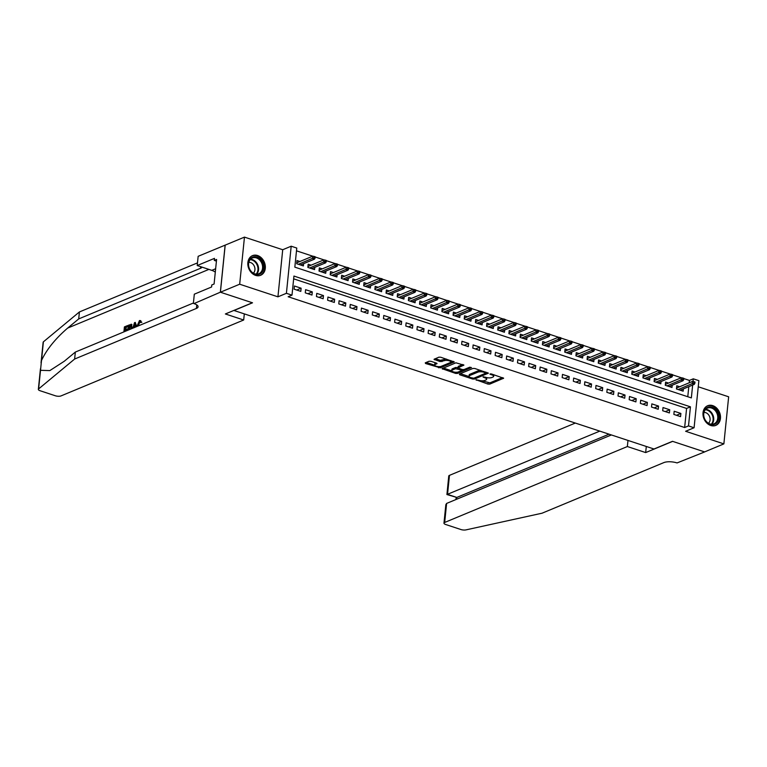 <?xml version="1.0" encoding="UTF-8"?>
<svg xmlns="http://www.w3.org/2000/svg" width="767" height="767" viewBox="0 0 767 767"><rect width="100%" height="100%" fill="white"/><g stroke="black" fill="none" stroke-linecap="round" stroke-linejoin="round"><path stroke-width="1.15" d="M476.029 379.761L487.917 384.075L489.768 384.114L503.622 378.236L491.398 373.941L489.94 374.066L491.848 374.881A4.286 1.476 -174.2 0 1 493.689 376.319A4.286 1.476 -174.2 0 1 492.941 377.038L491.8 377.517A4.286 1.476 -174.2 0 1 485.875 377.364L483.066 376.837L484.811 377.805A4.286 1.476 -174.2 0 1 486.652 379.243A4.286 1.476 -174.2 0 1 485.904 379.962L484.763 380.442A4.286 1.476 -174.2 0 1 478.838 380.288L476.029 379.761M255.574 275.382A10.633 8.408 67.4 0 0 260.665 275.267A10.633 8.408 67.4 0 0 265.209 265.267A10.633 8.408 67.4 0 0 257.597 255.526A10.633 8.408 67.4 0 0 252.506 255.632A10.633 8.408 67.4 0 0 247.962 265.631A10.633 8.408 67.4 0 0 255.574 275.382M710.731 425.484A10.633 8.408 67.4 0 0 715.822 425.378A10.633 8.408 67.4 0 0 720.357 415.378A10.633 8.408 67.4 0 0 712.744 405.628A10.633 8.408 67.4 0 0 707.653 405.743A10.633 8.408 67.4 0 0 703.118 415.743A10.633 8.408 67.4 0 0 710.731 425.484M430.929 361.295L429.069 361.247L425.254 362.839L425.589 363.52L440.383 367.834L454.237 361.947L440.728 357.23L438.868 357.182L434.017 359.32L440.133 361.602L444.275 360.701A3.576 1.237 -174.2 0 1 448.321 360.586A3.576 1.237 -174.2 0 1 450.766 362.024A3.576 1.237 -174.2 0 1 450.143 362.628L441.169 366.358A3.576 1.237 -174.2 0 1 437.123 366.463A3.576 1.237 -174.2 0 1 434.678 365.025A3.576 1.237 -174.2 0 1 435.311 364.421L437.037 363.577L436.461 363.127L430.929 361.295M220.407 292.217L225.191 245.124L244.462 237.118L239.678 284.212L220.407 292.217L252.516 302.802L234.021 310.491L653.983 449.002L672.486 441.313L704.595 451.907L723.866 443.892L685.612 431.275L694.087 427.756L688.507 425.915L684.653 427.516L288.143 296.743L291.997 295.142L286.407 293.301L291.192 246.207L296.771 248.048L294.835 267.146L691.345 397.91L692.659 385.044M239.678 284.212L277.932 296.829L286.407 293.301M459.347 374.085L459.692 374.756L472.625 379.023L474.476 379.071L488.33 373.193L474.821 368.476L472.971 368.428L459.347 374.085M455.579 373.404L442.07 368.687L455.914 362.801L463.882 365.13L457.889 367.872L462.137 369.531L463.987 369.579L469.74 367.192L471.437 367.537L457.429 373.452L455.579 373.404L455.694 372.263M723.866 443.892L728.65 396.798L698.248 386.779M299.926 261.499L297.011 260.54L296.685 263.714L303.387 265.928L303.617 263.656M311.095 265.181L308.181 264.222L307.855 267.405L314.556 269.61L314.786 267.338M322.265 268.862L319.35 267.904L319.024 271.087L325.726 273.292L325.956 271.029M333.434 272.553L330.519 271.585L330.193 274.768L336.895 276.983L337.125 274.711M344.604 276.235L341.689 275.267L341.363 278.45L348.065 280.664L348.295 278.392M355.773 279.917L352.858 278.958L352.532 282.141L359.234 284.346L359.464 282.074M366.942 283.598L364.028 282.639L363.702 285.823L370.403 288.028L370.634 285.755M378.112 287.28L375.197 286.321L374.871 289.504L381.573 291.719L381.803 289.447M389.281 290.971L386.367 290.003L386.041 293.186L392.742 295.4L392.972 293.128M400.451 294.653L397.536 293.694L397.21 296.867L403.912 299.082L404.142 296.81M411.62 298.334L408.706 297.375L408.38 300.559L415.081 302.764L415.311 300.491M422.79 302.016L419.875 301.057L419.549 304.24L426.251 306.445L426.481 304.183M433.959 305.707L431.044 304.739L430.718 307.922L437.42 310.136L437.65 307.864M445.128 309.389L442.214 308.42L441.888 311.603L448.59 313.818L448.82 311.546M456.298 313.07L453.383 312.111L453.057 315.295L459.759 317.5L459.989 315.227M467.467 316.752L464.553 315.793L464.227 318.976L470.928 321.181L471.159 318.909M478.637 320.433L475.722 319.475L475.396 322.658L482.098 324.863L482.328 322.6M489.806 324.125L486.892 323.156L486.566 326.339L493.267 328.554L493.497 326.282M500.976 327.806L498.061 326.838L497.735 330.021L504.437 332.236L504.667 329.963M512.145 331.488L509.23 330.529L508.904 333.712L515.606 335.917L515.836 333.645M523.315 335.169L520.4 334.211L520.074 337.394L526.776 339.599L527.006 337.327M534.484 338.861L531.569 337.892L531.243 341.075L537.945 343.29L538.175 341.018M545.653 342.542L542.739 341.574L542.413 344.757L549.114 346.972L549.345 344.699M556.823 346.224L553.908 345.265L553.582 348.439L560.284 350.653L560.514 348.381M567.992 349.905L565.078 348.947L564.752 352.13L571.453 354.335L571.683 352.063M579.162 353.587L576.247 352.628L575.921 355.811L582.623 358.016L582.853 355.754M590.331 357.278L587.417 356.31L587.091 359.493L593.792 361.708L594.022 359.435M601.501 360.96L598.586 359.991L598.26 363.175L604.962 365.389L605.192 363.117M612.67 364.641L609.755 363.683L609.429 366.866L616.131 369.071L616.361 366.799M623.839 368.323L620.925 367.364L620.599 370.547L627.301 372.752L627.531 370.48M635.009 372.005L632.094 371.046L631.768 374.229L638.47 376.434L638.7 374.171M646.178 375.696L643.264 374.727L642.938 377.91L649.639 380.125L649.87 377.853M657.348 379.377L654.433 378.419L654.107 381.592L660.809 383.807L661.039 381.535M668.517 383.059L665.603 382.1L665.277 385.283L671.978 387.488L672.208 385.216M673.857 414.42L680.559 416.634L680.885 413.451L674.183 411.237L673.857 414.42M662.688 410.738L669.39 412.943L669.716 409.76L663.014 407.555L662.688 410.738M651.519 407.056L658.22 409.262L658.546 406.079L651.845 403.873L651.519 407.056M640.349 403.365L647.051 405.58L647.377 402.397L640.675 400.182L640.349 403.365M629.18 399.684L635.881 401.898L636.207 398.715L629.506 396.501L629.18 399.684M618.01 396.002L624.712 398.207L625.038 395.034L618.336 392.819L618.01 396.002M606.841 392.32L613.542 394.526L613.868 391.343L607.167 389.137L606.841 392.32M595.671 388.629L602.373 390.844L602.699 387.661L595.997 385.456L595.671 388.629M584.502 384.948L591.204 387.162L591.53 383.979L584.828 381.765L584.502 384.948M573.332 381.266L580.034 383.481L580.36 380.298L573.658 378.083L573.332 381.266M562.163 377.585L568.865 379.79L569.191 376.607L562.489 374.401L562.163 377.585M550.994 373.903L557.695 376.108L558.021 372.925L551.32 370.72L550.994 373.903M539.824 370.212L546.526 372.426L546.852 369.243L540.15 367.038L539.824 370.212M528.655 366.53L535.356 368.745L535.682 365.562L528.981 363.347L528.655 366.53M517.485 362.849L524.187 365.054L524.513 361.88L517.811 359.665L517.485 362.849M506.316 359.167L513.018 361.372L513.344 358.189L506.642 355.984L506.316 359.167M495.146 355.485L501.848 357.69L502.174 354.507L495.472 352.302L495.146 355.485M483.977 351.794L490.679 354.009L491.005 350.826L484.303 348.611L483.977 351.794M472.808 348.113L479.509 350.327L479.835 347.144L473.134 344.929L472.808 348.113M461.638 344.431L468.34 346.636L468.666 343.463L461.964 341.248L461.638 344.431M450.469 340.749L457.17 342.954L457.496 339.771L450.795 337.566L450.469 340.749M439.299 337.058L446.001 339.273L446.327 336.09L439.625 333.885L439.299 337.058M428.13 333.377L434.831 335.591L435.157 332.408L428.456 330.193L428.13 333.377M416.96 329.695L423.662 331.91L423.988 328.727L417.286 326.512L416.96 329.695M405.801 326.013L412.502 328.218L412.819 325.035L406.117 322.83L405.801 326.013M394.631 322.332L401.333 324.537L401.649 321.354L394.947 319.149L394.631 322.332M383.462 318.641L390.163 320.855L390.48 317.672L383.778 315.458L383.462 318.641M372.292 314.959L378.994 317.174L379.31 313.991L372.609 311.776L372.292 314.959M361.123 311.277L367.824 313.482L368.141 310.309L361.439 308.094L361.123 311.277M349.953 307.596L356.655 309.801L356.971 306.618L350.27 304.413L349.953 307.596M338.784 303.914L345.486 306.119L345.802 302.936L339.1 300.731L338.784 303.914M327.614 300.223L334.316 302.438L334.633 299.255L327.931 297.04L327.614 300.223M316.445 296.541L323.147 298.756L323.463 295.573L316.761 293.358L316.445 296.541M305.276 292.86L311.977 295.065L312.294 291.882L305.592 289.677L305.276 292.86M684.653 427.516L686.59 408.428L293.646 278.833M301.124 288.2L294.423 285.995L294.106 289.178L300.808 291.383L301.124 288.2L296.714 290.041M689.197 382.791L689.437 380.422L683.809 378.562M683.694 379.627L683.828 378.352L682.707 377.987L682.582 379.253L683.694 379.627L683.09 380.7L681.077 380.039L681.317 377.748L672.64 374.881M672.525 375.945L672.659 374.67L671.537 374.296L671.413 375.571L672.525 375.945L671.921 377.009L669.907 376.348L670.147 374.056L661.47 371.199M661.355 372.254L661.49 370.988L660.368 370.614L660.243 371.89L661.355 372.254L660.751 373.328L658.738 372.666L658.978 370.375L650.301 367.518M650.186 368.572L650.32 367.297L649.198 366.933L649.074 368.208L650.186 368.572L649.582 369.646L647.569 368.985L647.808 366.693L639.132 363.826M639.016 364.891L639.151 363.616L638.029 363.251L637.904 364.517L639.016 364.891L638.412 365.964L636.399 365.303L636.639 363.012L627.962 360.145M627.847 361.209L627.981 359.934L626.86 359.57L626.735 360.835L627.847 361.209L627.243 362.283L625.23 361.612L625.469 359.32L616.793 356.463M616.678 357.518L616.812 356.252L615.69 355.878L615.565 357.154L616.678 357.518L616.074 358.592L614.06 357.93L614.3 355.639L605.623 352.782M605.508 353.836L605.642 352.571L604.521 352.197L604.396 353.472L605.508 353.836L604.904 354.91L602.891 354.249L603.13 351.957L594.454 349.09M594.339 350.155L594.473 348.88L593.351 348.515L593.227 349.79L594.339 350.155L593.735 351.228L591.721 350.567L591.961 348.276L583.284 345.409M583.169 346.473L583.303 345.198L582.182 344.834L582.057 346.099L583.169 346.473L582.565 347.547L580.552 346.885L580.792 344.594L572.115 341.727M569.622 340.912L560.945 338.046M560.83 339.1L560.965 337.835L559.843 337.461L559.718 338.736L560.83 339.1L560.226 340.174L558.213 339.513L558.453 337.221L549.776 334.364M549.661 335.419L549.795 334.144L548.673 333.779L548.549 335.054L549.661 335.419L549.057 336.492L547.044 335.831L547.283 333.54L538.607 330.673M538.492 331.737L538.626 330.462L537.504 330.098L537.379 331.373L538.492 331.737L537.888 332.811L535.874 332.149L536.114 329.858L527.437 326.991M527.322 328.055L527.456 326.78L526.335 326.416L526.21 327.682L527.322 328.055L526.718 329.129L524.705 328.468L524.944 326.176L516.268 323.31M516.153 324.374L516.287 323.099L515.165 322.725L515.041 324L516.153 324.374L515.549 325.438L513.535 324.777L513.775 322.485L505.098 319.628M504.983 320.683L505.117 319.417L503.996 319.043L503.871 320.318L504.983 320.683L504.379 321.757L502.366 321.095L502.606 318.804L493.929 315.946M493.814 317.001L493.948 315.726L492.826 315.362L492.702 316.637L493.814 317.001L493.21 318.075L491.196 317.413L491.436 315.122L482.759 312.255M482.644 313.32L482.779 312.044L481.657 311.68L481.532 312.946L482.644 313.32L482.04 314.393L480.027 313.732L480.267 311.44L471.59 308.574M471.475 309.638L471.609 308.363L470.487 307.989L470.363 309.264L471.475 309.638L470.871 310.712L468.858 310.041L469.097 307.749L460.421 304.892M460.305 305.947L460.44 304.681L459.318 304.307L459.193 305.582L460.305 305.947L459.701 307.021L457.688 306.359L457.928 304.068L449.251 301.21M449.136 302.265L449.27 300.99L448.149 300.626L448.024 301.901L449.136 302.265L448.532 303.339L446.519 302.677L446.758 300.386L438.082 297.519M437.967 298.584L438.101 297.308L436.979 296.944L436.854 298.219L437.967 298.584L437.363 299.657L435.349 298.996L435.589 296.704L426.912 293.838M426.797 294.902L426.931 293.627L425.81 293.262L425.685 294.528L426.797 294.902L426.193 295.976L424.18 295.314L424.419 293.023L415.743 290.156M415.628 291.22L415.762 289.945L414.64 289.571L414.516 290.846L415.628 291.22L415.024 292.285L413.01 291.623L413.25 289.332L404.573 286.475M404.458 287.529L404.592 286.264L403.471 285.89L403.346 287.165L404.458 287.529L403.854 288.603L401.841 287.941L402.081 285.65L393.404 282.793M393.289 283.848L393.423 282.572L392.301 282.208L392.177 283.483L393.289 283.848L392.685 284.921L390.671 284.26L390.911 281.968L382.234 279.102M382.119 280.166L382.254 278.891L381.132 278.526L381.007 279.802L382.119 280.166L381.515 281.24L379.502 280.578L379.742 278.287L371.065 275.42M370.95 276.484L371.084 275.209L369.962 274.845L369.838 276.11L370.95 276.484L370.346 277.558L368.333 276.887L368.572 274.605L359.896 271.739M359.781 272.803L359.915 271.528L358.793 271.154L358.668 272.429L359.781 272.803L359.177 273.867L357.163 273.205L357.403 270.914L348.726 268.057M348.611 269.112L348.745 267.846L347.624 267.472L347.499 268.747L348.611 269.112L348.007 270.185L345.994 269.524L346.233 267.232L337.557 264.366M337.442 265.43L337.576 264.155L336.454 263.79L336.329 265.066L337.442 265.43L336.838 266.504L334.824 265.842L335.064 263.551L326.387 260.684M326.272 261.748L326.406 260.473L325.285 260.109L325.16 261.374L326.272 261.748L325.668 262.822L323.655 262.161L323.895 259.869L315.218 257.003M315.112 258.067L315.237 256.792L314.115 256.418L313.991 257.693L315.112 258.067L314.499 259.141L312.485 258.469L312.725 256.178L296.493 250.828M687.778 396.731L688.804 386.645M679.687 386.741L676.772 385.782L676.446 388.965L683.148 391.17L683.378 388.907M277.932 296.829L282.716 249.735L244.462 237.118M282.716 249.735L291.192 246.207M689.437 380.422L693.291 378.821L698.871 380.662L694.087 427.756M688.507 425.915L690.444 406.826L293.934 276.053L291.997 295.142M693.013 381.515L693.291 378.821M686.59 408.428L690.444 406.826M680.885 413.451L676.475 415.283M669.716 409.76L665.305 411.601M658.546 406.079L654.136 407.91M647.377 402.397L642.967 404.228M636.207 398.715L631.797 400.547M625.038 395.034L620.628 396.865M613.868 391.343L609.458 393.183M602.699 387.661L598.289 389.492M591.53 383.979L587.119 385.811M580.36 380.298L575.95 382.129M569.191 376.607L564.78 378.447M558.021 372.925L553.611 374.756M546.852 369.243L542.442 371.075M535.682 365.562L531.272 367.393M524.513 361.88L520.103 363.711M513.344 358.189L508.933 360.03M502.174 354.507L497.764 356.339M491.005 350.826L486.594 352.657M479.835 347.144L475.425 348.975M468.666 343.463L464.256 345.294M457.496 339.771L453.086 341.612M446.327 336.09L441.917 337.921M435.157 332.408L430.747 334.239M423.988 328.727L419.578 330.558M412.819 325.035L408.408 326.876M401.649 321.354L397.239 323.185M390.48 317.672L386.069 319.503M379.31 313.991L374.9 315.822M368.141 310.309L363.731 312.14M356.971 306.618L352.561 308.459M345.802 302.936L341.392 304.767M334.633 299.255L330.222 301.086M323.463 295.573L319.053 297.404M312.294 291.882L307.883 293.723M486.652 379.243L486.786 377.968A4.286 1.476 -174.2 0 0 486.681 377.585M493.689 376.319L493.823 375.044A4.286 1.476 -174.2 0 0 493.747 374.718M482.021 380.806L489.902 382.848L502.51 377.604M480.851 370.461A4.286 1.476 -174.2 0 0 478.1 370.835L469.931 374.229L469.797 375.504A4.286 1.476 -174.2 0 0 469.049 376.223A4.286 1.476 -174.2 0 0 470.89 377.661L473.776 378.227L487.218 372.561M460.353 373.663L469.116 376.559M485.99 372.158L485.894 373.098L483.9 372.254A4.286 1.476 -174.2 0 0 477.975 372.11L469.797 375.504M469.931 374.229A4.286 1.476 -174.2 0 0 469.183 374.958L469.049 376.223M451.792 370.844L443.307 368.045M462.769 364.498L458.254 366.377L457.889 367.872M463.575 369.684L461.638 370.49M457.631 372.148L457.429 373.452M452.396 370.03A3.576 1.237 -174.2 0 0 451.763 370.634A3.576 1.237 -174.2 0 0 454.208 372.072A3.576 1.237 -174.2 0 0 458.263 371.966L461.418 370.653L461.082 369.972L455.55 368.716L452.396 370.03L452.52 368.754A3.576 1.237 -174.2 0 0 451.897 369.358L451.763 370.634M452.52 368.754L455.684 367.441L457.918 367.614M456.403 372.273L457.563 372.177M434.678 365.025L434.812 363.759A3.576 1.237 -174.2 0 1 435.435 363.146L435.924 362.944M450.766 362.024L450.9 360.749A3.576 1.237 -174.2 0 0 450.881 360.576M446.432 359.109A3.576 1.237 -174.2 0 0 444.4 359.426L444.275 360.701M435.263 358.678L440.258 360.327L444.4 359.426M439.472 366.664L440.546 366.54M450.565 362.379L453.124 361.315M426.26 362.417L434.697 365.207M694.864 383.308L694.998 382.033L693.876 381.669L693.751 382.944L694.864 383.308L694.26 384.382L692.246 383.721L692.486 381.429L676.542 388.054M693.751 382.944L678.22 389.55M694.26 384.382L680.233 390.211M692.486 381.429L693.876 381.669M708.104 407.133A9.204 7.277 -112.6 0 1 718.085 413.672A9.204 7.277 -112.6 0 1 714.135 424.496A9.204 7.277 -112.6 0 1 704.154 417.957A9.204 7.277 -112.6 0 1 708.104 407.133M713.531 424.017A8.523 6.74 67.4 0 0 714.01 423.844A8.523 6.74 67.4 0 0 717.078 413.691A8.523 6.74 67.4 0 0 707.941 407.939A8.523 6.74 67.4 0 0 707.471 408.111A8.523 6.74 67.4 0 0 704.394 418.264A8.523 6.74 67.4 0 0 713.531 424.017M708.478 423.269A6.069 4.794 67.4 0 0 709.542 416.471A6.069 4.794 67.4 0 0 703.972 412.425M714.854 425.695A10.565 8.351 67.4 0 0 715.18 425.57A10.565 8.351 67.4 0 0 718.986 412.982A10.565 8.351 67.4 0 0 707.663 405.848A10.565 8.351 67.4 0 0 707.069 406.059A10.565 8.351 67.4 0 0 706.752 406.203M252.957 257.022A9.204 7.277 -112.6 0 1 262.937 263.56A9.204 7.277 -112.6 0 1 258.987 274.394A9.204 7.277 -112.6 0 1 249.007 267.846A9.204 7.277 -112.6 0 1 252.957 257.022M258.374 273.905A8.523 6.74 67.4 0 0 258.853 273.733A8.523 6.74 67.4 0 0 261.921 263.58A8.523 6.74 67.4 0 0 252.794 257.827A8.523 6.74 67.4 0 0 252.314 258A8.523 6.74 67.4 0 0 249.246 268.153A8.523 6.74 67.4 0 0 258.374 273.905M253.331 273.157A6.069 4.794 67.4 0 0 254.385 266.36A6.069 4.794 67.4 0 0 248.824 262.324M259.706 275.583A10.565 8.351 67.4 0 0 260.023 275.458A10.565 8.351 67.4 0 0 263.829 262.87A10.565 8.351 67.4 0 0 252.506 255.737A10.565 8.351 67.4 0 0 251.912 255.948A10.565 8.351 67.4 0 0 251.605 256.092M215.182 273.282L215.048 274.624M575.317 423.058L449.472 475.358L447.535 494.379L456.806 497.438L456.624 499.259M599.775 431.121L446.921 494.542L456.806 497.438L609.046 434.18M645.68 452.578L627.358 446.538L444.687 522.452A4.094 1.409 -174.2 0 0 443.968 523.142A4.094 1.409 -174.2 0 0 445.723 524.513L460.967 529.546A4.094 1.409 -174.2 0 0 465.981 529.882L542.068 513.2L663.848 462.597A9.54 3.298 5.8 0 1 677.06 462.932L704.652 451.926L672.649 441.37L645.68 452.578L646.293 446.461M627.358 446.538L627.981 440.421M611.385 434.947L446.615 503.42L444.687 522.452M446.921 494.542L448.753 476.048A4.094 1.409 5.8 0 1 449.472 475.358M443.968 523.142L445.838 504.715L446.615 503.42M125.51 331.219A17.756 14.036 67.4 0 0 125.539 331.028L127.964 330.021A17.756 14.036 67.4 0 0 128.051 329.139L127.159 328.842L127.073 329.724L127.964 330.021M125.654 329.474A17.756 14.036 67.4 0 0 125.635 327.72L128.242 326.637A17.756 14.036 67.4 0 0 128.175 325.707L127.667 325.544L127.581 326.426L128.242 326.637M128.166 330.117L128.674 325.122L131.588 324.403M138.501 325.304L139.997 321.651L139.354 321.431L137.6 325.007L138.501 325.304M136.91 326.483L139.479 320.539L141.032 322.015L140.351 322.523L141.847 322.293L139.958 320.702M41.034 362.906L43.134 342.274A4.094 1.409 5.8 0 1 43.393 341.842L79.413 311.948L78.704 318.919L67.659 328.084C55.32 338.755 46.605 349.551 41.504 360.471L40.507 370.317L49.836 370.595L64.294 361.238L75.339 352.072L193.409 303.003M136.727 326.56L135.241 322.389L135.932 326.886M243.685 320.002L61.015 395.916A4.094 1.409 -174.2 0 1 55.349 395.772L40.105 390.739A4.094 1.409 -174.2 0 1 38.35 389.368A4.094 1.409 -174.2 0 1 38.609 388.936L74.629 359.042L196.41 308.43A9.54 3.298 -174.2 0 0 198.087 306.819A9.54 3.298 -174.2 0 0 193.984 303.607L220.35 292.198L252.353 302.754L225.373 313.962L243.685 320.002L244.309 313.885M193.37 303.406L194.31 294.183L211.577 287.002L211.778 284.969L214.089 284.011L216.591 259.447L214.281 260.406L214.482 258.364L197.215 265.545L198.154 256.312L225.191 245.124M225.134 245.104L220.35 292.198M75.339 352.072L74.629 359.042M79.413 311.948L197.493 262.88M202.028 267.127A9.54 3.298 -174.2 0 1 200.484 268.306L78.704 318.919M197.215 265.545L211.797 270.348A15.34 12.128 -112.6 0 1 215.297 272.112M214.281 260.406L216.419 261.106M137.6 325.007L137.561 326.215M140.351 322.523L139.843 321.383M141.032 322.015L141.847 322.293M139.479 320.539L140.792 320.644M132.796 328.19L134.503 322.696L135.241 322.389M134.321 324.968L133.64 327.279L135.213 326.627L134.781 323.425L134.321 324.968L135.021 325.198M134.522 327.576L135.155 325.246M131.061 324.23L131.684 324.499L131.895 328.564M131.234 328.842L130.927 325.179L130.179 325.342L129.24 325.735L128.827 329.839M132.087 327.317L132.979 327.614M129.776 329.446A17.756 14.036 67.4 0 0 129.901 325.946L130.841 325.563L130.179 325.342M129.24 325.735L129.901 325.946M127.073 329.724L124.647 330.74L125.539 331.028M124.647 330.74L124.551 331.622M127.581 326.426L124.973 327.509L124.733 329.858L127.159 328.842M124.973 327.509L125.635 327.72M123.899 331.89L124.407 326.895L127.667 325.544M682.707 377.987L681.317 377.748L665.372 384.372M682.582 379.253L667.05 385.868M683.09 380.7L669.064 386.53M671.537 374.296L670.147 374.056L654.203 380.681M671.413 375.571L655.881 382.177M671.921 377.009L657.894 382.848M660.368 370.614L658.978 370.375L643.034 377M660.243 371.89L644.711 378.495M660.751 373.328L646.725 379.157M649.198 366.933L647.808 366.693L631.864 373.318M649.074 368.208L633.542 374.814M649.582 369.646L635.555 375.475M638.029 363.251L636.639 363.012L620.695 369.636M637.904 364.517L622.373 371.132M638.412 365.964L624.386 371.794M626.86 359.57L625.469 359.32L609.525 365.945M626.735 360.835L611.203 367.451M627.243 362.283L613.216 368.112M615.69 355.878L614.3 355.639L598.356 362.264M615.565 357.154L600.034 363.759M616.074 358.592L602.047 364.421M604.521 352.197L603.13 351.957L587.186 358.582M604.396 353.472L588.864 360.078M604.904 354.91L590.878 360.739M593.351 348.515L591.961 348.276L576.017 354.9M593.227 349.79L577.695 356.396M593.735 351.228L579.708 357.058M582.182 344.834L580.792 344.594L564.848 351.219M582.057 346.099L566.525 352.715M582.565 347.547L568.539 353.376M572 342.791L572.134 341.516L571.012 341.142L570.888 342.418L572 342.791L571.396 343.865L569.382 343.194L569.622 340.903L553.678 347.528M570.888 342.418L555.356 349.023M571.396 343.865L557.369 349.694M569.622 340.903L571.012 341.142M559.843 337.461L558.453 337.221L542.509 343.846M559.718 338.736L544.187 345.342M560.226 340.174L546.2 346.003M548.673 333.779L547.283 333.54L531.339 340.165M548.549 335.054L533.017 341.66M549.057 336.492L535.03 342.322M537.504 330.098L536.114 329.858L520.17 336.483M537.379 331.373L521.848 337.979M537.888 332.811L523.861 338.64M526.335 326.416L524.944 326.176L509 332.801M526.21 327.682L510.678 334.297M526.718 329.129L512.692 334.958M515.165 322.725L513.775 322.485L497.831 329.11M515.041 324L499.509 330.606M515.549 325.438L501.522 331.277M503.996 319.043L502.606 318.804L486.661 325.429M503.871 320.318L488.339 326.924M504.379 321.757L490.353 327.586M492.826 315.362L491.436 315.122L475.492 321.747M492.702 316.637L477.17 323.243M493.21 318.075L479.183 323.904M481.657 311.68L480.267 311.44L464.323 318.065M481.532 312.946L466 319.561M482.04 314.393L468.014 320.223M470.487 307.989L469.097 307.749L453.153 314.374M470.363 309.264L454.831 315.87M470.871 310.712L456.844 316.541M459.318 304.307L457.928 304.068L441.984 310.693M459.193 305.582L443.662 312.188M459.701 307.021L445.675 312.85M448.149 300.626L446.758 300.386L430.814 307.011M448.024 301.901L432.492 308.507M448.532 303.339L434.505 309.168M436.979 296.944L435.589 296.704L419.645 303.329M436.854 298.219L421.323 304.825M437.363 299.657L423.336 305.487M425.81 293.262L424.419 293.023L408.475 299.648M425.685 294.528L410.153 301.143M426.193 295.976L412.167 301.805M414.64 289.571L413.25 289.332L397.306 295.957M414.516 290.846L398.984 297.452M415.024 292.285L400.997 298.123M403.471 285.89L402.081 285.65L386.137 292.275M403.346 287.165L387.814 293.771M403.854 288.603L389.828 294.432M392.301 282.208L390.911 281.968L374.967 288.593M392.177 283.483L376.645 290.089M392.685 284.921L378.658 290.751M381.132 278.526L379.742 278.287L363.798 284.912M381.007 279.802L365.476 286.407M381.515 281.24L367.489 287.069M369.962 274.845L368.572 274.605L352.628 281.23M369.838 276.11L354.306 282.726M370.346 277.558L356.319 283.387M358.793 271.154L357.403 270.914L341.459 277.539M358.668 272.429L343.137 279.035M359.177 273.867L345.15 279.696M347.624 267.472L346.233 267.232L330.289 273.857M347.499 268.747L331.967 275.353M348.007 270.185L333.981 276.015M336.454 263.79L335.064 263.551L319.12 270.176M336.329 265.066L320.798 271.671M336.838 266.504L322.811 272.333M325.285 260.109L323.895 259.869L307.95 266.494M325.16 261.374L309.628 267.99M325.668 262.822L311.642 268.651M314.115 256.418L312.725 256.178L296.781 262.803M313.991 257.693L298.459 264.299M314.499 259.141L300.472 264.97M476.326 379.684L476.269 380.231M490.401 373.836L490.343 374.382M483.363 376.76L483.306 377.306M484.888 377.038L484.811 377.805M491.925 374.114L491.848 374.881M503.44 377.968L503.392 378.457M489.902 382.848L489.768 384.114M488.052 382.8L487.917 384.075M488.148 372.915L488.1 373.414M474.6 377.882L474.476 379.071M472.702 378.246L472.625 379.023M459.778 373.903L459.692 374.756M485.569 372.014L485.492 372.781M483.977 371.496L483.9 372.254M478.1 370.835L477.975 372.11M442.732 368.285L442.636 369.138M463.699 364.852L463.651 365.351M458.254 366.377L458.129 367.652M461.159 369.215L461.082 369.972M457.535 367.489L457.41 368.764M455.684 367.441L455.55 368.716M436.854 363.309L436.807 363.798M435.435 363.146L435.311 364.421M442.118 360.375L441.984 361.65M440.258 360.327L440.133 361.602M434.678 358.918L434.592 359.771M454.054 361.679L453.997 362.168M440.507 366.559L440.383 367.834M438.647 366.655L438.532 367.786M425.675 362.666L425.589 363.52M705.63 409.367A8.523 6.74 -112.6 0 1 712.936 415.062A8.523 6.74 -112.6 0 1 711.824 424.256M711.249 424.218A8.245 6.519 67.4 0 0 712.351 415.302A8.245 6.519 67.4 0 0 705.256 409.799M250.483 259.256A8.523 6.74 -112.6 0 1 257.789 264.951A8.523 6.74 -112.6 0 1 256.667 274.145M256.101 274.116A8.245 6.519 67.4 0 0 257.204 265.19A8.245 6.519 67.4 0 0 250.1 259.687M67.659 328.084L208.892 269.39M196.764 304.902L196.41 308.43M200.484 268.306L200.647 266.676M43.393 341.842L41.504 360.471M40.507 370.317L38.609 388.936M215.642 268.747L211.797 270.348M461.753 369.406L461.657 370.423M456.144 497.582L455.943 499.547M40.45 368.735L38.35 389.368M131.905 324.451L131.349 324.268"/></g></svg>
